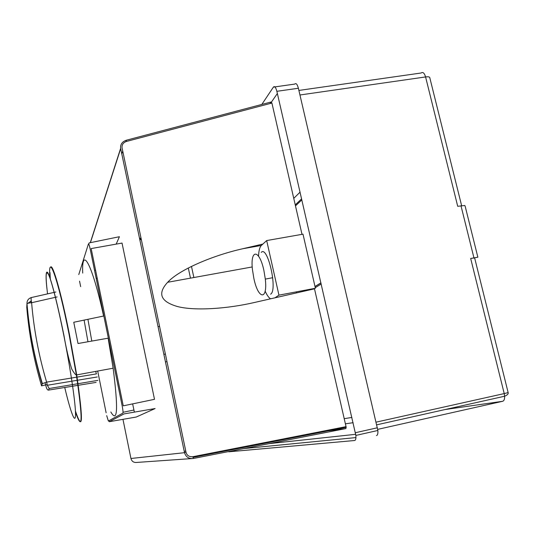 <?xml version="1.0" encoding="UTF-8"?>
<svg xmlns="http://www.w3.org/2000/svg" width="535" height="535" viewBox="0 0 535 535"><rect width="100%" height="100%" fill="white"/><g stroke="black" fill="none" stroke-linecap="round" stroke-linejoin="round"><path stroke-width="0.8" d="M191.483 266.397L193.877 277.531M299.954 94.989L425.586 76.94L457.713 206.303L464.795 205.5L465.162 206.242L477.855 257.195L470.673 258.479C473.401 257.984 474.752 257.91 474.719 258.258L508.136 392.576L504.224 393.586L504.632 396.228C504.726 399.244 504.017 400.936 502.512 401.317L445.18 409.522M277.364 93.498L270.523 103.402M321.207 284.025L315.269 287.669M313.831 288.552L312.761 289.214M315.001 286.506L320.933 282.834M308.213 290.251L308.601 289.542M306.822 289.876L306.97 290.532M306.608 290.612L306.455 289.95M268.971 443.655L355.728 434.306M320.953 282.921L315.021 286.593M308.822 289.502L308.441 290.197M252.232 266.952L167.662 282.279C157.27 293.541 160.527 301.626 177.439 306.528C195.048 311.123 227.93 308.695 254.767 302.415L314.486 288.82L346.192 427.331L345.857 428.588L328.249 430.849M159.564 326.363L158.052 326.658M165.442 361.867L166.987 361.667M345.857 428.588L193.429 458.468L192.821 456.716C189.203 456.97 186.949 455.526 186.046 452.383L122.074 147.934C121.746 144.798 123.177 142.644 126.36 141.467L126.327 140.23C122.161 141.701 120.261 144.403 120.622 148.349L184.515 452.69C185.892 457.017 188.855 458.943 193.416 458.468L136.679 462.441C133.65 462.688 131.737 461.371 130.941 458.488L122.963 419.34M269.974 103.549L271.038 102.004L271.907 103.041L302.001 234.35M261.374 245.445L262.892 244.047L242.857 248.721L261.374 245.445C259.729 247.096 258.779 250.661 258.539 256.138M167.669 282.279C179.212 269.633 213.391 255.248 242.857 248.721M265.159 291.174C266.965 295.159 268.764 297.707 270.556 298.824M262.892 244.047L266.677 240.563L278.949 295.146L274.957 297.821M270.603 294.183C277.899 290.398 267.707 245.11 261.24 252.373M266.677 240.563L302.997 234.169L315.403 288.258L278.949 295.146M239.279 449.48L228.82 451.801L354.618 440.512C355.701 440.245 356.116 438.546 355.869 435.423L276.862 91.311C275.772 87.245 274.615 85.847 273.405 87.105L261.816 104.445M273.405 87.105L294.772 84.089C296.076 82.825 297.279 84.216 298.383 88.255L377.857 430.474C378.084 433.591 377.623 435.283 376.473 435.564M188.3 268.002L190.48 278.147M355.942 437.577L243.947 448.564M263.882 270.396C259.241 248.655 249.999 249.049 252.446 269.627L253.884 278.508C258.164 299.433 267.821 300.958 265.313 279.089L263.882 270.396M108.799 420.791L109.347 421.7L124 413.909L155.103 408.546L136.238 417.032M134.372 412.117L132.64 403.878M97.23 278.247L96.18 278.427M82.711 273.091C81.46 244.923 92.16 263.501 103.609 316.031L73.763 322.264L78.016 343.517L108.123 338.187L113.132 368.214C118.355 409.034 117.586 423.62 110.832 411.977M91.793 341.076L87.927 319.308M75.428 410.987C82.945 433.096 83.366 421.065 76.706 374.895L69.363 334.047C61.244 293.12 52.718 263.474 50.691 267.099M49.996 272.522L50.31 279.156M91.171 248.574L122.027 243.077L154.495 399.324L123.257 405.838L91.171 248.574M78.779 274.549L88.402 244.013C88.756 243.505 89.345 245.15 90.168 248.942L122.214 406.092C122.99 410.151 123.21 412.498 122.869 413.127L108.364 421.025L106.699 415.635M106.124 412.773L99.858 381.749M99.858 381.736L99.503 379.997M99.463 379.79L97.698 371.043M80.658 286.626L79.548 281.136M94.541 270.396L95.578 270.175M116.182 244.12L119.425 236.711L89.131 242.923L88.77 244.074M47.174 384.658L45.702 384.892L45.849 385.635C46.552 388.738 47.448 390.222 48.531 390.109L49.153 388.51L47.341 385.267L46.625 382.137L96.434 373.891L95.658 371.417M84.102 320.104L87.961 341.758M57.111 296.925L55.466 297.293M55.406 297.313L31.618 302.716L31.445 301.867C30.883 298.831 31.01 297.353 31.812 297.44L55.874 291.996M31.384 297.534C28.429 298.517 26.964 300.51 26.984 303.512L27.011 303.8C27.345 303.338 28.883 302.977 31.618 302.716C33.832 329.446 38.834 355.922 46.625 382.137L42.385 383.642L41.536 385.822M41.529 385.788C33.865 359.948 28.957 333.853 26.783 307.498L26.85 305.712M27.853 303.325L31.264 300.837M31.291 301.024L30.762 302.797M41.623 385.842L45.702 384.892L45.04 382.639M49.956 278.113C47.628 250.253 57.787 277.324 69.028 334.128L76.398 375.135C82.932 420.242 82.624 432.561 75.475 412.084M296.657 292.879L296.423 291.842M344.246 418.664L351.903 417.44M353.113 422.704L345.423 423.807M470.673 258.479L504.224 393.586L376.105 422.155M460.976 205.728L473.943 257.863M298.891 90.428L421.119 73.001C422.911 71.73 424.402 73.041 425.586 76.94C428.301 76.592 429.699 76.859 429.799 77.735L461.618 205.621M293.755 198.365L300.068 192.152M377.723 429.364L502.512 401.317M301.84 199.863L295.48 205.908M302.155 290.759L302.342 291.582M184.481 452.543L186.019 452.229M185.759 451.005L184.227 451.319M139.802 239.733L141.327 239.553M184.515 452.69L130.941 458.488M90.415 242.663L120.676 148.656M271.038 102.004L126.327 140.23L125.872 141.614M122.736 151.097L121.786 153.953M141.026 238.149L139.501 238.322M271.907 103.041L126.36 141.467M192.821 456.716L346.071 426.642M276.862 91.311L298.383 88.255M377.409 427.773L355.414 432.708M136.298 417.026L109.347 421.7M123.037 412.278L133.904 410.031M97.898 380.378L49.153 388.51M42.385 383.642C34.374 357.266 29.244 330.65 27.011 303.8C29.224 330.75 34.253 357.433 42.091 383.856M26.77 307.277L26.991 303.592M48.531 390.109L96.093 382.405M59.392 291.2L59.726 291.127M64.742 387.48C70.587 412.151 75.348 425.044 75.522 414.732C75.736 404.647 70.747 370.247 63.872 335.719C58.188 307.143 52.162 283.075 48.939 275.445C45.763 268.824 45.294 274.97 47.535 293.882M376.727 424.837L504.632 396.228C507.361 395.091 508.531 393.887 508.15 392.603M301.606 198.839L295.253 204.905M165.382 354.043L163.864 354.344M120.622 148.349L90.295 242.683M346.185 427.331L192.968 457.385M139.628 238.911L141.153 238.737M355.869 435.423L377.857 430.474M265.313 279.089L272.736 277.718M76.706 374.895L113.132 368.214M47.341 385.267L97.283 376.968M26.984 303.512L26.763 307.19M76.398 375.135C75.308 374.587 73.743 372.541 71.71 369.003C68.507 358.403 65.932 347.268 63.986 335.592C57.854 305.739 52.905 285.757 49.133 275.645C45.756 266.664 45.435 275.973 46.993 289.154"/></g></svg>
